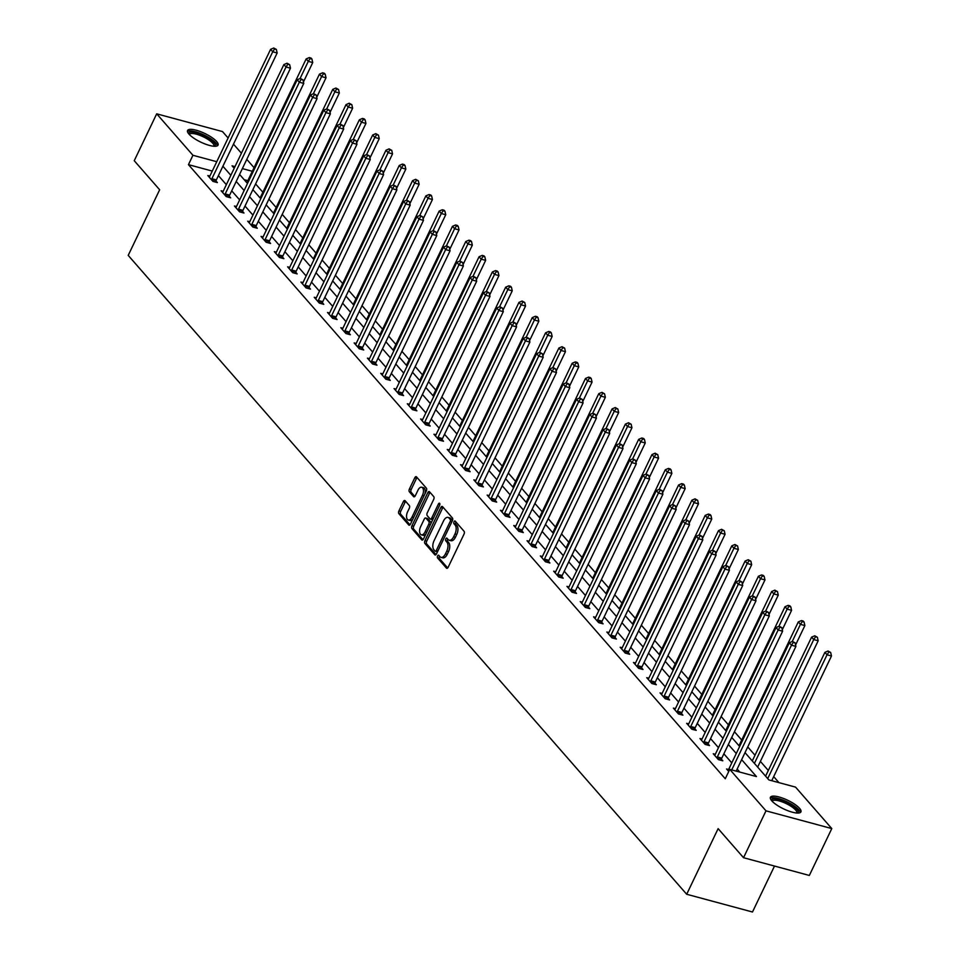 <?xml version="1.0" encoding="UTF-8"?>
<svg xmlns="http://www.w3.org/2000/svg" width="960" height="960" viewBox="0 0 960 960"><rect width="100%" height="100%" fill="white"/><g stroke="black" fill="none" stroke-linecap="round" stroke-linejoin="round"><path stroke-width="1.44" d="M437.592 555.984A1.488 0.78 -74.9 0 0 437.556 557.94L446.448 568.116A2.124 1.116 -74.9 0 0 446.784 568.332A2.124 1.116 -74.9 0 0 448.176 567.228L464.04 534.108A2.124 1.116 -74.9 0 0 464.088 531.312L455.196 521.136A1.488 0.78 -74.9 0 0 454.968 520.992A1.488 0.78 -74.9 0 0 453.996 521.76A1.488 0.78 -74.9 0 0 453.96 523.716L455.112 525.036A6.804 3.588 -74.9 0 1 454.968 533.988L453.648 536.748A6.804 3.588 -74.9 0 1 449.196 540.252A6.804 3.588 -74.9 0 1 448.152 539.568L447 538.248A1.488 0.78 -74.9 0 0 446.772 538.104A1.488 0.78 -74.9 0 0 445.788 538.872A1.488 0.78 -74.9 0 0 445.764 540.828L446.916 542.148A6.804 3.588 -74.9 0 1 446.772 551.1L445.452 553.86A6.804 3.588 -74.9 0 1 441 557.364A6.804 3.588 -74.9 0 1 439.944 556.68L438.792 555.372A1.488 0.78 -74.9 0 0 438.564 555.216A1.488 0.78 -74.9 0 0 437.592 555.984M439.524 556.2A1.488 0.78 -74.9 0 0 439.368 556.464A1.488 0.78 -74.9 0 0 439.344 558.42L447.684 567.96M455.916 521.964A1.488 0.78 -74.9 0 0 455.772 522.24A1.488 0.78 -74.9 0 0 455.736 524.196L456.888 525.504L455.112 525.036M447.72 539.088A1.488 0.78 -74.9 0 0 447.576 539.352A1.488 0.78 -74.9 0 0 447.54 541.308L448.692 542.628L446.916 542.148M216.684 141.552A16.908 4.776 -154.4 0 1 218.052 145.116A16.908 4.776 -154.4 0 1 205.212 144.036A16.908 4.776 -154.4 0 1 188.94 134.076A16.908 4.776 -154.4 0 1 187.572 130.512A16.908 4.776 -154.4 0 1 200.412 131.592A16.908 4.776 -154.4 0 1 216.684 141.552M799.548 808.32A16.908 4.776 -154.4 0 1 800.916 811.896A16.908 4.776 -154.4 0 1 788.076 810.804A16.908 4.776 -154.4 0 1 771.804 800.844A16.908 4.776 -154.4 0 1 770.436 797.28A16.908 4.776 -154.4 0 1 783.288 798.372A16.908 4.776 -154.4 0 1 799.548 808.32M405.096 500.712A2.124 1.116 -74.9 0 0 404.76 500.496A2.124 1.116 -74.9 0 0 403.368 501.6L398.916 510.888A2.124 1.116 -74.9 0 0 398.88 513.684L408.756 524.988A2.124 1.116 -74.9 0 0 409.08 525.204A2.124 1.116 -74.9 0 0 410.472 524.1L426.336 490.98A2.124 1.116 -74.9 0 0 426.384 488.184L416.508 476.88A2.124 1.116 -74.9 0 0 416.184 476.664A2.124 1.116 -74.9 0 0 414.792 477.768L409.416 488.988A2.124 1.116 -74.9 0 0 409.368 491.784L413.592 496.62A2.124 1.116 -74.9 0 0 413.916 496.836A2.124 1.116 -74.9 0 0 415.308 495.744L417.984 490.176A5.688 3 -74.9 0 1 421.704 487.236A5.688 3 -74.9 0 1 422.46 495.3L412.008 517.104A5.688 3 -74.9 0 1 408.288 520.032A5.688 3 -74.9 0 1 407.532 511.98L409.272 508.344A2.124 1.116 -74.9 0 0 409.32 505.548L405.096 500.712M745.02 752.628L768.876 779.928L795.552 787.116L831.792 828.576L809.34 875.448L743.532 857.712L718.128 828.636L686.688 894.264L128.208 255.384L159.648 189.768L134.244 160.704L156.696 113.832L222.492 131.568L228.12 138M743.532 857.712L765.996 810.84L729.756 769.38L756.432 776.568L741.648 759.66M212.268 171.072L188.448 164.652L725.268 778.752L729.756 769.38M188.448 164.652L192.936 155.28L156.696 113.832M424.944 540.66A2.124 1.116 -74.9 0 0 424.908 543.468L434.784 554.76A2.124 1.116 -74.9 0 0 435.108 554.976A2.124 1.116 -74.9 0 0 436.5 553.872L452.364 520.752A2.124 1.116 -74.9 0 0 452.412 517.956L442.536 506.652A2.124 1.116 -74.9 0 0 442.212 506.448A2.124 1.116 -74.9 0 0 440.82 507.54L424.944 540.66L426.72 541.14A2.124 1.116 -74.9 0 0 426.684 543.948L436.008 554.604M421.764 539.868L411.888 528.576A2.124 1.116 -74.9 0 1 411.936 525.78L427.8 492.648A2.124 1.116 -74.9 0 1 429.192 491.556A2.124 1.116 -74.9 0 1 429.528 491.772L433.752 496.608A2.124 1.116 -74.9 0 1 433.704 499.404L427.272 512.832A2.124 1.116 -74.9 0 0 427.224 515.628L430.032 518.844A2.124 1.116 -74.9 0 0 430.356 519.06A2.124 1.116 -74.9 0 0 431.748 517.956L438.444 503.976A1.488 0.78 -74.9 0 1 439.416 503.208A1.488 0.78 -74.9 0 1 439.62 505.308L423.48 538.992A2.124 1.116 -74.9 0 1 422.088 540.084A2.124 1.116 -74.9 0 1 421.764 539.868L422.484 540.072M686.688 894.264L752.484 912L774.504 866.052M739.836 772.104L737.16 769.032M731.784 762.888L723.852 753.816M718.488 747.672L710.556 738.6M705.18 732.456L697.26 723.384M691.884 717.24L683.952 708.168M678.576 702.024L670.656 692.952M665.28 686.808L657.348 677.736M651.972 671.592L644.052 662.52M638.676 656.376L630.744 647.304M625.38 641.16L617.448 632.088M612.072 625.944L604.152 616.872M598.776 610.728L590.844 601.656M585.468 595.512L577.548 586.44M572.172 580.296L564.24 571.224M558.864 565.08L550.944 556.008M545.568 549.864L537.636 540.792M532.26 534.648L524.34 525.576M518.964 519.432L511.032 510.36M505.668 504.216L497.736 495.144M492.36 489L484.44 479.928M479.064 473.784L471.132 464.712M465.756 458.568L457.836 449.496M452.46 443.352L444.528 434.28M439.152 428.136L431.232 419.064M425.856 412.92L417.924 403.86M412.56 397.704L404.628 388.644M399.252 382.488L391.332 373.428M385.956 367.272L378.024 358.212M372.648 352.056L364.728 342.996M359.352 336.84L351.42 327.78M346.044 321.624L338.124 312.564M332.748 306.408L324.816 297.348M319.452 291.192L311.52 282.132M306.144 275.976L298.224 266.916M292.848 260.76L284.916 251.7M279.54 245.544L271.62 236.484M266.244 230.328L258.312 221.268M252.936 215.112L245.016 206.052M239.64 199.896L231.708 190.836M226.332 184.68L218.412 175.62M728.604 769.524L726.564 768.972L728.76 771.48M715.308 754.308L713.256 753.756L718.38 759.6L722.82 760.8L721.44 759.228M702 739.092L699.96 738.54L705.072 744.384L709.524 745.584L708.144 744.012M688.704 723.876L686.664 723.324L691.776 729.168L696.216 730.368L694.836 728.796M675.408 708.66L673.356 708.108L678.468 713.952L682.92 715.152L681.54 713.58M662.1 693.444L660.06 692.892L665.172 698.736L669.624 699.936L668.232 698.364M648.804 678.228L646.752 677.676L651.876 683.52L656.316 684.72L654.936 683.148M635.496 663.012L633.456 662.46L638.568 668.304L643.02 669.504L641.64 667.932M622.2 647.796L620.148 647.244L625.272 653.088L629.712 654.288L628.332 652.716M608.892 632.58L606.852 632.028L611.964 637.872L616.416 639.072L615.036 637.5M595.596 617.364L593.556 616.812L598.668 622.656L603.108 623.856L601.728 622.284M582.3 602.148L580.248 601.596L585.36 607.44L589.812 608.64L588.432 607.068M568.992 586.932L566.952 586.38L572.064 592.224L576.504 593.424L575.124 591.852M555.696 571.716L553.644 571.164L558.768 577.008L563.208 578.208L561.828 576.636M542.388 556.5L540.348 555.948L545.46 561.792L549.912 562.992L548.532 561.42M529.092 541.284L527.04 540.732L532.164 546.576L536.604 547.776L535.224 546.204M515.784 526.068L513.744 525.516L518.856 531.36L523.308 532.56L521.928 530.988M502.488 510.852L500.436 510.3L505.56 516.144L510 517.344L508.62 515.772M489.192 495.636L487.14 495.084L492.252 500.928L496.704 502.128L495.324 500.556M475.884 480.42L473.844 479.868L478.956 485.712L483.396 486.912L482.016 485.34M462.588 465.204L460.536 464.652L465.66 470.496L470.1 471.696L468.72 470.124M449.28 449.988L447.24 449.436L452.352 455.28L456.804 456.48L455.424 454.908M435.984 434.772L433.932 434.22L439.056 440.064L443.496 441.264L442.116 439.692M422.676 419.556L420.636 419.004L425.748 424.848L430.2 426.048L428.82 424.476M409.38 404.34L407.328 403.788L412.452 409.632L416.892 410.832L415.512 409.26M396.072 389.124L394.032 388.572L399.144 394.416L403.596 395.616L402.216 394.044M382.776 373.908L380.736 373.356L385.848 379.2L390.288 380.4L388.908 378.828M369.48 358.692L367.428 358.14L372.54 363.984L376.992 365.184L375.612 363.612M356.172 343.476L354.132 342.924L359.244 348.768L363.696 349.968L362.304 348.396M342.876 328.26L340.824 327.708L345.948 333.552L350.388 334.752L349.008 333.18M329.568 313.044L327.528 312.492L332.64 318.336L337.092 319.536L335.712 317.964M316.272 297.828L314.22 297.276L319.344 303.12L323.784 304.32L322.404 302.748M302.964 282.612L300.924 282.06L306.036 287.904L310.488 289.104L309.108 287.532M289.668 267.396L287.628 266.844L292.74 272.688L297.18 273.888L295.8 272.316M276.372 252.18L274.32 251.628L279.432 257.472L283.884 258.672L282.504 257.1M263.064 236.964L261.024 236.412L266.136 242.256L270.576 243.456L269.196 241.884M249.768 221.748L247.716 221.196L252.84 227.04L257.28 228.24L255.9 226.668M236.46 206.532L234.42 205.98L239.532 211.824L243.984 213.024L242.604 211.452M223.164 191.316L221.112 190.764L226.236 196.608L230.676 197.808L229.296 196.236M209.856 176.1L207.816 175.548L212.928 181.392L217.38 182.592L216 181.02M778.956 782.64L773.688 776.616M768.312 770.472L760.392 761.4M755.016 755.256L747.744 746.94M741.708 740.04L734.448 731.724M728.412 724.824L721.14 716.508M715.104 709.608L707.844 701.292M701.808 694.392L694.536 686.076M688.5 679.176L681.24 670.86M675.204 663.96L667.944 655.644M661.908 648.744L654.636 640.428M648.6 633.528L641.34 625.212M635.304 618.312L628.032 609.996M621.996 603.096L614.736 594.78M608.7 587.88L601.428 579.564M595.392 572.664L588.132 564.348M582.096 557.448L574.824 549.132M568.8 542.232L561.528 533.916M555.492 527.016L548.232 518.7M542.196 511.8L534.924 503.484M528.888 496.584L521.628 488.268M515.592 481.368L508.32 473.052M502.284 466.152L495.024 457.836M488.988 450.936L481.716 442.62M475.692 435.72L468.42 427.404M462.384 420.504L455.124 412.188M449.088 405.288L441.816 396.972M435.78 390.072L428.52 381.756M422.484 374.856L415.212 366.54M409.176 359.64L401.916 351.324M395.88 344.424L388.608 336.108M382.572 329.208L375.312 320.892M369.276 313.992L362.016 305.676M355.98 298.776L348.708 290.46M342.672 283.56L335.412 275.244M329.376 268.344L322.104 260.028M316.068 253.128L308.808 244.812M302.772 237.912L295.5 229.596M289.464 222.696L282.204 214.38M276.168 207.48L268.896 199.164M262.872 192.264L255.6 183.948M247.836 180.66L244.164 179.676M831.792 828.576L765.996 810.84M233.484 144.144L241.416 153.216M246.792 159.36L254.052 167.676M234.996 166.62L232.056 165.828L234.204 168.276M239.568 174.42L247.5 183.492M252.876 189.636L260.796 198.708M266.172 204.852L274.104 213.924M279.48 220.068L287.4 229.14M292.776 235.284L300.708 244.356M306.084 250.5L314.004 259.572M319.38 265.716L327.312 274.788M332.676 280.932L340.608 290.004M345.984 296.148L353.904 305.22M359.28 311.364L367.212 320.436M372.588 326.58L380.508 335.652M385.884 341.796L393.816 350.868M399.192 357.012L407.112 366.084M412.488 372.228L420.42 381.3M425.784 387.444L433.716 396.516M439.092 402.66L447.012 411.732M452.388 417.876L460.32 426.948M465.696 433.092L473.616 442.164M478.992 448.308L486.924 457.38M492.3 463.524L500.22 472.596M505.596 478.74L513.528 487.812M518.892 493.956L526.824 503.028M532.2 509.172L540.132 518.244M545.496 524.388L553.428 533.46M558.804 539.604L566.724 548.676M572.1 554.82L580.032 563.892M585.408 570.036L593.328 579.108M598.704 585.252L606.636 594.324M612.012 600.468L619.932 609.54M625.308 615.684L633.24 624.756M638.604 630.9L646.536 639.972M651.912 646.116L659.832 655.188M665.208 661.332L673.14 670.404M678.516 676.548L686.436 685.62M691.812 691.764L699.744 700.836M705.12 706.98L713.04 716.052M718.416 722.196L726.348 731.268M731.712 737.412L739.644 746.484M252.324 171.288L242.364 168.6M216.756 161.7L192.936 155.28M736.272 753.516L728.352 744.444M722.976 738.3L715.044 729.228M709.668 723.084L701.748 714.012M696.372 707.868L688.44 698.796M683.076 692.652L675.144 683.58M669.768 677.436L661.848 668.364M656.472 662.22L648.54 653.148M643.164 647.004L635.244 637.932M629.868 631.788L621.936 622.716M616.56 616.572L608.64 607.5M603.264 601.356L595.332 592.284M589.968 586.14L582.036 577.068M576.66 570.924L568.74 561.852M563.364 555.708L555.432 546.636M550.056 540.492L542.136 531.42M536.76 525.276L528.828 516.204M523.452 510.06L515.532 500.988M510.156 494.844L502.224 485.772M496.848 479.628L488.928 470.556M483.552 464.412L475.62 455.34M470.256 449.196L462.324 440.124M456.948 433.98L449.028 424.908M443.652 418.764L435.72 409.692M430.344 403.548L422.424 394.476M417.048 388.332L409.116 379.26M403.74 373.116L395.82 364.044M390.444 357.9L382.512 348.828M377.148 342.684L369.216 333.612M363.84 327.468L355.92 318.396M350.544 312.252L342.612 303.18M337.236 297.036L329.316 287.964M323.94 281.82L316.008 272.748M310.632 266.604L302.712 257.532M297.336 251.388L289.404 242.316M284.04 236.172L276.108 227.1M270.732 220.956L262.812 211.884M257.436 205.74L249.504 196.668M244.128 190.524L236.208 181.452M230.832 175.308L222.9 166.236M441 557.364L442.776 557.844A6.804 3.588 -74.9 0 0 447.228 554.34L445.452 553.86M448.692 542.628A6.804 3.588 -74.9 0 1 448.548 551.58L447.228 554.34M449.196 540.252L450.972 540.732A6.804 3.588 -74.9 0 0 455.424 537.228L453.648 536.748M456.888 525.504A6.804 3.588 -74.9 0 1 456.744 534.468L455.424 537.228M443.088 507.288A2.124 1.116 -74.9 0 0 442.596 508.02L426.72 541.14M435.096 551.136A1.488 0.78 -74.9 0 0 435.324 551.28A1.488 0.78 -74.9 0 0 436.296 550.512L450.228 521.436A1.488 0.78 -74.9 0 0 450.264 519.48L449.04 518.088A6.804 3.588 -74.9 0 0 447.996 517.404A6.804 3.588 -74.9 0 0 443.544 520.92L434.028 540.792A6.804 3.588 -74.9 0 0 433.884 549.744L435.096 551.136M435.6 551.268L436.872 551.616A1.488 0.78 -74.9 0 0 437.1 551.76A1.488 0.78 -74.9 0 0 437.568 551.64M452.256 520.98A1.488 0.78 -74.9 0 0 452.04 519.96L450.264 519.48M447.996 517.404L449.772 517.884A6.804 3.588 -74.9 0 1 450.828 518.568L452.04 519.96M422.988 539.724L413.664 529.056L411.888 528.576M430.08 492.396A2.124 1.116 -74.9 0 0 429.588 493.128L413.712 526.26A2.124 1.116 -74.9 0 0 413.664 529.056M431.808 519.324A2.124 1.116 -74.9 0 0 432.132 519.54A2.124 1.116 -74.9 0 0 432.936 519.264M420.588 526.776A5.688 3 -74.9 0 0 421.344 534.828A5.688 3 -74.9 0 0 425.064 531.9L428.748 524.22A2.124 1.116 -74.9 0 0 428.796 521.412L425.988 518.208A2.124 1.116 -74.9 0 0 425.664 517.992A2.124 1.116 -74.9 0 0 424.272 519.096L420.588 526.776M421.344 534.828L423.12 535.308A5.688 3 -74.9 0 0 425.94 533.856M430.86 523.584A2.124 1.116 -74.9 0 0 430.572 521.892L428.796 521.412M427.044 518.496A2.124 1.116 -74.9 0 1 427.44 518.472A2.124 1.116 -74.9 0 1 427.764 518.688L430.572 521.892M408.288 520.032L410.064 520.512A5.688 3 -74.9 0 0 412.884 519.06M424.884 494.004A5.688 3 -74.9 0 0 423.48 487.716L421.704 487.236M417.06 477.516A2.124 1.116 -74.9 0 0 416.568 478.248L411.192 489.468A2.124 1.116 -74.9 0 0 411.144 492.264L414.816 496.476M405.648 501.348A2.124 1.116 -74.9 0 0 405.156 502.08L400.692 511.368A2.124 1.116 -74.9 0 0 400.656 514.164L409.98 524.832M771.732 780.696L831.48 655.992L827.04 654.792L824.904 652.356L765.588 776.16M767.712 778.596L827.04 654.792L828.9 651.984L830.676 652.464L828.048 651.012L828.9 651.984M824.904 652.356L828.048 651.012M830.676 652.464L831.48 655.992M736.164 771.108L795.912 646.404L791.472 645.204L731.724 769.908M793.332 642.396L795.108 642.876L792.48 641.424L793.332 642.396L791.472 645.204L789.336 642.768L728.52 769.704A2.172 1.14 -74.9 0 1 728.124 770.328L727.944 770.544M795.912 646.404L795.108 642.876M792.48 641.424L789.336 642.768M771.696 800.712A14.628 4.128 -154.4 0 1 773.976 798.768A14.628 4.128 -154.4 0 1 791.052 804.696A14.628 4.128 -154.4 0 1 797.46 813.06M796.644 813.012A13.548 3.828 25.6 0 0 796.728 812.88A13.548 3.828 25.6 0 0 788.94 805.02A13.548 3.828 25.6 0 0 774.336 800.244A13.548 3.828 25.6 0 0 772.296 801.168A13.548 3.828 25.6 0 0 772.236 801.312M800.244 812.58A16.8 4.74 25.6 0 0 789.312 802.98A16.8 4.74 25.6 0 0 772.344 797.688A16.8 4.74 25.6 0 0 770.316 798.252M188.82 133.944A14.628 4.128 -154.4 0 1 198.612 133.428A14.628 4.128 -154.4 0 1 214.092 142.548A14.628 4.128 -154.4 0 1 214.596 146.292M213.78 146.244A13.548 3.828 25.6 0 0 213.864 146.1A13.548 3.828 25.6 0 0 212.76 143.244A13.548 3.828 25.6 0 0 199.728 135.276A13.548 3.828 25.6 0 0 189.432 134.4A13.548 3.828 25.6 0 0 189.372 134.544M217.368 145.812A16.8 4.74 25.6 0 0 215.88 143.028A16.8 4.74 25.6 0 0 200.904 133.608A16.8 4.74 25.6 0 0 187.452 131.472M757.656 767.088L818.184 640.776L813.732 639.576L811.596 637.14L752.28 760.944M754.416 763.38L813.732 639.576L815.592 636.768L817.368 637.248L814.74 635.796L815.592 636.768M811.596 637.14L814.74 635.796M817.368 637.248L818.184 640.776M795.588 644.964L804.876 625.56L800.436 624.36L798.3 621.924L738.984 745.728M792.204 641.544L800.436 624.36L802.296 621.552L804.072 622.032L803.22 621.06L801.444 620.58L802.296 621.552M798.3 621.924L801.444 620.58M804.072 622.032L804.876 625.56M717.348 756.924L721.8 758.124L782.616 631.188L778.164 629.988L717.348 756.924A2.172 1.14 -74.9 0 0 717.084 757.692L717 758.028M780.024 627.18L781.812 627.66L779.172 626.208L780.024 627.18L778.164 629.988L776.04 627.552L715.224 754.488A2.172 1.14 -74.9 0 1 714.828 755.112L714.636 755.328M721.8 758.124A2.172 1.14 -74.9 0 0 721.524 758.892L721.164 760.356M782.616 631.188L781.812 627.66M779.172 626.208L776.04 627.552M704.052 741.708L708.492 742.908L769.308 615.972L764.868 614.772L704.052 741.708A2.172 1.14 -74.9 0 0 703.776 742.476L703.692 742.812M766.728 611.964L768.504 612.444L765.876 610.992L766.728 611.964L764.868 614.772L762.732 612.336L701.916 739.272A2.172 1.14 -74.9 0 1 701.52 739.896L701.34 740.112M708.492 742.908A2.172 1.14 -74.9 0 0 708.228 743.676L707.868 745.14M769.308 615.972L768.504 612.444M765.876 610.992L762.732 612.336M782.28 629.748L791.58 610.344L787.128 609.144L785.004 606.708L725.688 730.512M778.896 626.328L787.128 609.144L788.988 606.336L790.776 606.816L789.924 605.844L788.136 605.364L788.988 606.336M785.004 606.708L788.136 605.364M790.776 606.816L791.58 610.344M768.984 614.532L778.272 595.128L773.832 593.928L771.696 591.492L712.38 715.296M765.6 611.112L773.832 593.928L775.692 591.12L777.468 591.6L774.84 590.148L775.692 591.12M771.696 591.492L774.84 590.148M777.468 591.6L778.272 595.128M755.676 599.316L764.976 579.912L760.524 578.712L758.4 576.276L699.084 700.08M752.304 595.896L760.524 578.712L762.396 575.904L764.172 576.384L763.32 575.412L761.532 574.932L762.396 575.904M758.4 576.276L761.532 574.932M764.172 576.384L764.976 579.912M690.744 726.492L695.196 727.692L756.012 600.756L751.56 599.556L690.744 726.492A2.172 1.14 -74.9 0 0 690.48 727.26L690.396 727.596M753.432 596.748L755.208 597.228L752.568 595.776L753.432 596.748L751.56 599.556L749.436 597.12L688.62 724.056A2.172 1.14 -74.9 0 1 688.224 724.68L688.044 724.896M695.196 727.692A2.172 1.14 -74.9 0 0 694.92 728.46L694.56 729.924M756.012 600.756L755.208 597.228M752.568 595.776L749.436 597.12M677.448 711.276L681.9 712.476L742.704 585.54L738.264 584.34L677.448 711.276A2.172 1.14 -74.9 0 0 677.172 712.044L677.088 712.38M740.124 581.532L741.9 582.012L739.272 580.56L740.124 581.532L738.264 584.34L736.128 581.904L675.312 708.84A2.172 1.14 -74.9 0 1 674.916 709.464L674.736 709.68M681.9 712.476A2.172 1.14 -74.9 0 0 681.624 713.244L681.264 714.708M742.704 585.54L741.9 582.012M739.272 580.56L736.128 581.904M664.152 696.06L668.592 697.26L729.408 570.324L724.956 569.124L664.152 696.06A2.172 1.14 -74.9 0 0 663.876 696.828L663.792 697.164M726.828 566.316L728.604 566.796L725.976 565.344L726.828 566.316L724.956 569.124L722.832 566.688L662.016 693.624A2.172 1.14 -74.9 0 1 661.62 694.248L661.44 694.464M668.592 697.26A2.172 1.14 -74.9 0 0 668.316 698.028L667.956 699.492M729.408 570.324L728.604 566.796M725.976 565.344L722.832 566.688M650.844 680.844L655.296 682.044L716.112 555.108L711.66 553.908L650.844 680.844A2.172 1.14 -74.9 0 0 650.568 681.612L650.496 681.948M713.52 551.1L715.296 551.58L712.668 550.128L713.52 551.1L711.66 553.908L709.524 551.472L648.72 678.408A2.172 1.14 -74.9 0 1 648.312 679.032L648.132 679.248M655.296 682.044A2.172 1.14 -74.9 0 0 655.02 682.812L654.66 684.276M716.112 555.108L715.296 551.58M712.668 550.128L709.524 551.472M637.548 665.628L641.988 666.828L702.804 539.892L698.364 538.692L637.548 665.628A2.172 1.14 -74.9 0 0 637.272 666.396L637.188 666.732M700.224 535.884L702 536.364L699.372 534.912L700.224 535.884L698.364 538.692L696.228 536.256L635.412 663.192A2.172 1.14 -74.9 0 1 635.016 663.816L634.836 664.032M641.988 666.828A2.172 1.14 -74.9 0 0 641.712 667.596L641.364 669.06M702.804 539.892L702 536.364M699.372 534.912L696.228 536.256M624.24 650.412L628.692 651.612L689.508 524.676L685.056 523.476L624.24 650.412A2.172 1.14 -74.9 0 0 623.964 651.18L623.892 651.516M686.916 520.668L688.704 521.148L686.064 519.696L686.916 520.668L685.056 523.476L682.932 521.04L622.116 647.976A2.172 1.14 -74.9 0 1 621.72 648.6L621.528 648.816M628.692 651.612A2.172 1.14 -74.9 0 0 628.416 652.38L628.056 653.844M689.508 524.676L688.704 521.148M686.064 519.696L682.932 521.04M610.944 635.196L615.384 636.396L676.2 509.46L671.76 508.26L610.944 635.196A2.172 1.14 -74.9 0 0 610.668 635.964L610.584 636.3M673.62 505.452L675.396 505.932L672.768 504.48L673.62 505.452L671.76 508.26L669.624 505.824L608.808 632.76A2.172 1.14 -74.9 0 1 608.412 633.384L608.232 633.6M615.384 636.396A2.172 1.14 -74.9 0 0 615.12 637.164L614.76 638.628M676.2 509.46L675.396 505.932M672.768 504.48L669.624 505.824M597.636 619.98L602.088 621.18L662.904 494.244L658.452 493.044L597.636 619.98A2.172 1.14 -74.9 0 0 597.372 620.748L597.288 621.084M660.312 490.236L662.1 490.716L659.46 489.264L660.312 490.236L658.452 493.044L656.328 490.608L595.512 617.544A2.172 1.14 -74.9 0 1 595.116 618.168L594.936 618.384M602.088 621.18A2.172 1.14 -74.9 0 0 601.812 621.948L601.452 623.412M662.904 494.244L662.1 490.716M659.46 489.264L656.328 490.608M584.34 604.764L588.78 605.964L649.596 479.028L645.156 477.828L584.34 604.764A2.172 1.14 -74.9 0 0 584.064 605.532L583.98 605.868M647.016 475.02L648.792 475.5L646.164 474.048L647.016 475.02L645.156 477.828L643.02 475.392L582.204 602.328A2.172 1.14 -74.9 0 1 581.808 602.952L581.628 603.168M588.78 605.964A2.172 1.14 -74.9 0 0 588.516 606.732L588.156 608.196M649.596 479.028L648.792 475.5M646.164 474.048L643.02 475.392M571.044 589.548L575.484 590.748L636.3 463.812L631.848 462.612L571.044 589.548A2.172 1.14 -74.9 0 0 570.768 590.316L570.684 590.652M633.72 459.804L635.496 460.284L632.868 458.832L633.72 459.804L631.848 462.612L629.724 460.176L568.908 587.112A2.172 1.14 -74.9 0 1 568.512 587.736L568.332 587.952M575.484 590.748A2.172 1.14 -74.9 0 0 575.208 591.516L574.848 592.98M636.3 463.812L635.496 460.284M632.868 458.832L629.724 460.176M557.736 574.332L562.188 575.532L622.992 448.596L618.552 447.396L557.736 574.332A2.172 1.14 -74.9 0 0 557.46 575.1L557.388 575.436M620.412 444.588L622.188 445.068L619.56 443.616L620.412 444.588L618.552 447.396L616.416 444.96L555.6 571.896A2.172 1.14 -74.9 0 1 555.204 572.52L555.024 572.736M562.188 575.532A2.172 1.14 -74.9 0 0 561.912 576.3L561.552 577.764M622.992 448.596L622.188 445.068M619.56 443.616L616.416 444.96M544.44 559.116L548.88 560.316L609.696 433.38L605.256 432.18L544.44 559.116A2.172 1.14 -74.9 0 0 544.164 559.884L544.08 560.22M607.116 429.372L608.892 429.852L606.264 428.4L607.116 429.372L605.256 432.18L603.12 429.744L542.304 556.68A2.172 1.14 -74.9 0 1 541.908 557.304L541.728 557.52M548.88 560.316A2.172 1.14 -74.9 0 0 548.604 561.084L548.244 562.548M609.696 433.38L608.892 429.852M606.264 428.4L603.12 429.744M531.132 543.9L535.584 545.1L596.4 418.164L591.948 416.964L531.132 543.9A2.172 1.14 -74.9 0 0 530.856 544.668L530.784 545.004M593.808 414.156L595.584 414.636L592.956 413.184L593.808 414.156L591.948 416.964L589.812 414.528L529.008 541.464A2.172 1.14 -74.9 0 1 528.612 542.088L528.42 542.304M535.584 545.1A2.172 1.14 -74.9 0 0 535.308 545.868L534.948 547.332M596.4 418.164L595.584 414.636M592.956 413.184L589.812 414.528M517.836 528.684L522.276 529.884L583.092 402.948L578.652 401.748L517.836 528.684A2.172 1.14 -74.9 0 0 517.56 529.452L517.476 529.788M580.512 398.94L582.288 399.42L579.66 397.968L580.512 398.94L578.652 401.748L576.516 399.312L515.7 526.248A2.172 1.14 -74.9 0 1 515.304 526.872L515.124 527.088M522.276 529.884A2.172 1.14 -74.9 0 0 522.012 530.652L521.652 532.116M583.092 402.948L582.288 399.42M579.66 397.968L576.516 399.312M504.528 513.468L508.98 514.668L569.796 387.732L565.344 386.532L504.528 513.468A2.172 1.14 -74.9 0 0 504.264 514.236L504.18 514.572M567.204 383.724L568.992 384.204L566.352 382.752L567.204 383.724L565.344 386.532L563.22 384.096L502.404 511.032A2.172 1.14 -74.9 0 1 502.008 511.656L501.828 511.872M508.98 514.668A2.172 1.14 -74.9 0 0 508.704 515.436L508.344 516.9M569.796 387.732L568.992 384.204M566.352 382.752L563.22 384.096M491.232 498.252L495.672 499.452L556.488 372.516L552.048 371.316L491.232 498.252A2.172 1.14 -74.9 0 0 490.956 499.02L490.872 499.356M553.908 368.508L555.684 368.988L553.056 367.536L553.908 368.508L552.048 371.316L549.912 368.88L489.096 495.816A2.172 1.14 -74.9 0 1 488.7 496.44L488.52 496.656M495.672 499.452A2.172 1.14 -74.9 0 0 495.408 500.22L495.048 501.684M556.488 372.516L555.684 368.988M553.056 367.536L549.912 368.88M477.936 483.036L482.376 484.236L543.192 357.3L538.74 356.1L477.936 483.036A2.172 1.14 -74.9 0 0 477.66 483.804L477.576 484.14M540.612 353.292L542.388 353.772L539.748 352.32L540.612 353.292L538.74 356.1L536.616 353.664L475.8 480.6A2.172 1.14 -74.9 0 1 475.404 481.224L475.224 481.44M482.376 484.236A2.172 1.14 -74.9 0 0 482.1 485.004L481.74 486.468M543.192 357.3L542.388 353.772M539.748 352.32L536.616 353.664M464.628 467.82L469.08 469.02L529.884 342.084L525.444 340.884L464.628 467.82A2.172 1.14 -74.9 0 0 464.352 468.588L464.268 468.924M527.304 338.076L529.08 338.556L526.452 337.104L527.304 338.076L525.444 340.884L523.308 338.448L462.492 465.384A2.172 1.14 -74.9 0 1 462.096 466.008L461.916 466.224M469.08 469.02A2.172 1.14 -74.9 0 0 468.804 469.788L468.444 471.252M529.884 342.084L529.08 338.556M526.452 337.104L523.308 338.448M451.332 452.604L455.772 453.804L516.588 326.868L512.148 325.668L451.332 452.604A2.172 1.14 -74.9 0 0 451.056 453.372L450.972 453.708M514.008 322.86L515.784 323.34L513.156 321.888L514.008 322.86L512.148 325.668L510.012 323.232L449.196 450.168A2.172 1.14 -74.9 0 1 448.8 450.792L448.62 451.008M455.772 453.804A2.172 1.14 -74.9 0 0 455.496 454.572L455.136 456.036M516.588 326.868L515.784 323.34M513.156 321.888L510.012 323.232M742.38 584.1L751.668 564.696L747.228 563.496L745.092 561.06L685.776 684.864M738.996 580.68L747.228 563.496L749.088 560.688L750.864 561.168L748.236 559.716L749.088 560.688M745.092 561.06L748.236 559.716M750.864 561.168L751.668 564.696M729.072 568.884L738.372 549.48L733.92 548.28L731.796 545.844L672.48 669.648M725.7 565.464L733.92 548.28L735.792 545.472L737.568 545.952L734.94 544.5L735.792 545.472M731.796 545.844L734.94 544.5M737.568 545.952L738.372 549.48M715.776 553.668L725.076 534.264L720.624 533.064L718.488 530.628L659.172 654.432M712.392 550.248L720.624 533.064L722.484 530.256L724.26 530.736L721.632 529.284L722.484 530.256M718.488 530.628L721.632 529.284M724.26 530.736L725.076 534.264M702.48 538.452L711.768 519.048L707.328 517.848L705.192 515.412L645.876 639.216M699.096 535.032L707.328 517.848L709.188 515.04L710.964 515.52L710.112 514.548L708.336 514.068L709.188 515.04M705.192 515.412L708.336 514.068M710.964 515.52L711.768 519.048M689.172 523.236L698.472 503.832L694.02 502.632L691.896 500.196L632.58 624M685.788 519.816L694.02 502.632L695.88 499.824L697.668 500.304L695.028 498.852L695.88 499.824M691.896 500.196L695.028 498.852M697.668 500.304L698.472 503.832M675.876 508.02L685.164 488.616L680.724 487.416L678.588 484.98L619.272 608.784M672.492 504.6L680.724 487.416L682.584 484.608L684.36 485.088L683.508 484.116L681.732 483.636L682.584 484.608M678.588 484.98L681.732 483.636M684.36 485.088L685.164 488.616M662.568 492.804L671.868 473.4L667.416 472.2L665.292 469.764L605.976 593.568M659.184 489.384L667.416 472.2L669.276 469.392L671.064 469.872L670.212 468.9L668.424 468.42L669.276 469.392M665.292 469.764L668.424 468.42M671.064 469.872L671.868 473.4M649.272 477.588L658.56 458.184L654.12 456.984L651.984 454.548L592.668 578.352M645.888 474.168L654.12 456.984L655.98 454.176L657.756 454.656L655.128 453.204L655.98 454.176M651.984 454.548L655.128 453.204M657.756 454.656L658.56 458.184M635.964 462.372L645.264 442.968L640.812 441.768L638.688 439.332L579.372 563.136M632.592 458.952L640.812 441.768L642.684 438.96L644.46 439.44L643.608 438.468L641.832 437.988L642.684 438.96M638.688 439.332L641.832 437.988M644.46 439.44L645.264 442.968M622.668 447.156L631.956 427.752L627.516 426.552L625.38 424.116L566.064 547.92M619.284 443.736L627.516 426.552L629.376 423.744L631.152 424.224L628.524 422.772L629.376 423.744M625.38 424.116L628.524 422.772M631.152 424.224L631.956 427.752M609.372 431.94L618.66 412.536L614.22 411.336L612.084 408.9L552.768 532.704M605.988 428.52L614.22 411.336L616.08 408.528L617.856 409.008L615.228 407.556L616.08 408.528M612.084 408.9L615.228 407.556M617.856 409.008L618.66 412.536M596.064 416.724L605.364 397.32L600.912 396.12L598.776 393.684L539.46 517.488M592.68 413.304L600.912 396.12L602.772 393.312L604.548 393.792L601.92 392.34L602.772 393.312M598.776 393.684L601.92 392.34M604.548 393.792L605.364 397.32M582.768 401.508L592.056 382.104L587.616 380.904L585.48 378.468L526.164 502.272M579.384 398.088L587.616 380.904L589.476 378.096L591.252 378.576L590.4 377.604L588.624 377.124L589.476 378.096M585.48 378.468L588.624 377.124M591.252 378.576L592.056 382.104M569.46 386.292L578.76 366.888L574.308 365.688L572.184 363.252L512.868 487.056M566.076 382.872L574.308 365.688L576.168 362.88L577.956 363.36L577.104 362.388L575.316 361.908L576.168 362.88M572.184 363.252L575.316 361.908M577.956 363.36L578.76 366.888M556.164 371.076L565.452 351.672L561.012 350.472L558.876 348.036L499.56 471.84M552.78 367.656L561.012 350.472L562.872 347.664L564.648 348.144L562.02 346.692L562.872 347.664M558.876 348.036L562.02 346.692M564.648 348.144L565.452 351.672M542.856 355.86L552.156 336.456L547.704 335.256L545.58 332.82L486.264 456.624M539.484 352.44L547.704 335.256L549.576 332.448L551.352 332.928L550.5 331.956L548.724 331.476L549.576 332.448M545.58 332.82L548.724 331.476M551.352 332.928L552.156 336.456M529.56 340.644L538.848 321.24L534.408 320.04L532.272 317.604L472.956 441.408M526.176 337.224L534.408 320.04L536.268 317.232L538.044 317.712L537.192 316.74L535.416 316.26L536.268 317.232M532.272 317.604L535.416 316.26M538.044 317.712L538.848 321.24M516.252 325.428L525.552 306.024L521.112 304.824L518.976 302.388L459.66 426.192M512.88 322.008L521.112 304.824L522.972 302.016L524.748 302.496L522.12 301.044L522.972 302.016M518.976 302.388L522.12 301.044M524.748 302.496L525.552 306.024M502.956 310.212L512.256 290.808L507.804 289.608L505.668 287.172L446.352 410.976M499.572 306.792L507.804 289.608L509.664 286.8L511.44 287.28L510.588 286.308L508.812 285.828L509.664 286.8M505.668 287.172L508.812 285.828M511.44 287.28L512.256 290.808M489.66 294.996L498.948 275.592L494.508 274.392L492.372 271.956L433.056 395.76M486.276 291.576L494.508 274.392L496.368 271.584L498.144 272.064L497.292 271.092L495.516 270.612L496.368 271.584M492.372 271.956L495.516 270.612M498.144 272.064L498.948 275.592M476.352 279.78L485.652 260.376L481.2 259.176L479.076 256.74L419.76 380.544M472.968 276.36L481.2 259.176L483.06 256.368L484.848 256.848L483.996 255.876L482.208 255.396L483.06 256.368M479.076 256.74L482.208 255.396M484.848 256.848L485.652 260.376M463.056 264.564L472.344 245.16L467.904 243.96L465.768 241.524L406.452 365.328M459.672 261.144L467.904 243.96L469.764 241.152L471.54 241.632L470.688 240.66L468.912 240.18L469.764 241.152M465.768 241.524L468.912 240.18M471.54 241.632L472.344 245.16M449.748 249.348L459.048 229.944L454.596 228.744L452.472 226.308L393.156 350.112M446.376 245.928L454.596 228.744L456.468 225.936L458.244 226.416L457.392 225.444L455.604 224.964L456.468 225.936M452.472 226.308L455.604 224.964M458.244 226.416L459.048 229.944M436.452 234.132L445.74 214.728L441.3 213.528L439.164 211.092L379.848 334.896M433.068 230.712L441.3 213.528L443.16 210.72L444.936 211.2L444.084 210.228L442.308 209.748L443.16 210.72M439.164 211.092L442.308 209.748M444.936 211.2L445.74 214.728M423.144 218.916L432.444 199.512L427.992 198.312L425.868 195.876L366.552 319.68M419.772 215.496L427.992 198.312L429.864 195.504L431.64 195.984L430.788 195.012L429.012 194.532L429.864 195.504M425.868 195.876L429.012 194.532M431.64 195.984L432.444 199.512M409.848 203.7L419.148 184.296L414.696 183.096L412.56 180.66L353.244 304.464M406.464 200.28L414.696 183.096L416.556 180.288L418.332 180.768L415.704 179.316L416.556 180.288M412.56 180.66L415.704 179.316M418.332 180.768L419.148 184.296M396.552 188.484L405.84 169.08L401.4 167.88L399.264 165.444L339.948 289.248M393.168 185.064L401.4 167.88L403.26 165.072L405.036 165.552L404.184 164.58L402.408 164.1L403.26 165.072M399.264 165.444L402.408 164.1M405.036 165.552L405.84 169.08M383.244 173.268L392.544 153.864L388.092 152.664L385.968 150.228L326.652 274.032M379.86 169.848L388.092 152.664L389.952 149.856L391.74 150.336L389.1 148.884L389.952 149.856M385.968 150.228L389.1 148.884M391.74 150.336L392.544 153.864M369.948 158.052L379.236 138.648L374.796 137.448L372.66 135.012L313.344 258.816M366.564 154.632L374.796 137.448L376.656 134.64L378.432 135.12L375.804 133.668L376.656 134.64M372.66 135.012L375.804 133.668M378.432 135.12L379.236 138.648M356.64 142.836L365.94 123.432L361.488 122.232L359.364 119.796L300.048 243.6M353.256 139.416L361.488 122.232L363.348 119.424L365.136 119.904L364.284 118.932L362.496 118.452L363.348 119.424M359.364 119.796L362.496 118.452M365.136 119.904L365.94 123.432M343.344 127.62L352.632 108.216L348.192 107.016L346.056 104.58L286.74 228.384M339.96 124.2L348.192 107.016L350.052 104.208L351.828 104.688L349.2 103.236L350.052 104.208M346.056 104.58L349.2 103.236M351.828 104.688L352.632 108.216M330.036 112.404L339.336 93L334.884 91.8L332.76 89.364L273.444 213.168M326.664 108.984L334.884 91.8L336.756 88.992L338.532 89.472L335.904 88.02L336.756 88.992M332.76 89.364L335.904 88.02M338.532 89.472L339.336 93M438.024 437.388L442.476 438.588L503.292 311.652L498.84 310.452L438.024 437.388A2.172 1.14 -74.9 0 0 437.748 438.156L437.676 438.492M500.7 307.644L502.476 308.124L499.848 306.672L500.7 307.644L498.84 310.452L496.704 308.016L435.9 434.952A2.172 1.14 -74.9 0 1 435.504 435.576L435.312 435.792M442.476 438.588A2.172 1.14 -74.9 0 0 442.2 439.356L441.84 440.82M503.292 311.652L502.476 308.124M499.848 306.672L496.704 308.016M424.728 422.172L429.168 423.372L489.984 296.436L485.544 295.236L424.728 422.172A2.172 1.14 -74.9 0 0 424.452 422.94L424.368 423.276M487.404 292.428L489.18 292.908L486.552 291.456L487.404 292.428L485.544 295.236L483.408 292.8L422.592 419.736A2.172 1.14 -74.9 0 1 422.196 420.36L422.016 420.576M429.168 423.372A2.172 1.14 -74.9 0 0 428.892 424.14L428.544 425.604M489.984 296.436L489.18 292.908M486.552 291.456L483.408 292.8M411.42 406.956L415.872 408.156L476.688 281.22L472.236 280.02L411.42 406.956A2.172 1.14 -74.9 0 0 411.156 407.724L411.072 408.06M474.096 277.212L475.884 277.692L473.244 276.24L474.096 277.212L472.236 280.02L470.112 277.584L409.296 404.52A2.172 1.14 -74.9 0 1 408.9 405.144L408.708 405.36M415.872 408.156A2.172 1.14 -74.9 0 0 415.596 408.924L415.236 410.388M476.688 281.22L475.884 277.692M473.244 276.24L470.112 277.584M398.124 391.74L402.564 392.94L463.38 266.004L458.94 264.804L398.124 391.74A2.172 1.14 -74.9 0 0 397.848 392.508L397.764 392.844M460.8 261.996L462.576 262.476L459.948 261.024L460.8 261.996L458.94 264.804L456.804 262.368L395.988 389.304A2.172 1.14 -74.9 0 1 395.592 389.928L395.412 390.144M402.564 392.94A2.172 1.14 -74.9 0 0 402.3 393.708L401.94 395.172M463.38 266.004L462.576 262.476M459.948 261.024L456.804 262.368M384.816 376.524L389.268 377.724L450.084 250.788L445.632 249.588L384.816 376.524A2.172 1.14 -74.9 0 0 384.552 377.292L384.468 377.628M447.504 246.78L449.28 247.26L446.64 245.808L447.504 246.78L445.632 249.588L443.508 247.152L382.692 374.088A2.172 1.14 -74.9 0 1 382.296 374.712L382.116 374.928M389.268 377.724A2.172 1.14 -74.9 0 0 388.992 378.492L388.632 379.956M450.084 250.788L449.28 247.26M446.64 245.808L443.508 247.152M371.52 361.308L375.972 362.508L436.776 235.572L432.336 234.372L371.52 361.308A2.172 1.14 -74.9 0 0 371.244 362.076L371.16 362.412M434.196 231.564L435.972 232.044L433.344 230.592L434.196 231.564L432.336 234.372L430.2 231.936L369.384 358.872A2.172 1.14 -74.9 0 1 368.988 359.496L368.808 359.712M375.972 362.508A2.172 1.14 -74.9 0 0 375.696 363.276L375.336 364.74M436.776 235.572L435.972 232.044M433.344 230.592L430.2 231.936M358.224 346.092L362.664 347.292L423.48 220.356L419.028 219.156L358.224 346.092A2.172 1.14 -74.9 0 0 357.948 346.86L357.864 347.196M420.9 216.348L422.676 216.828L420.048 215.376L420.9 216.348L419.028 219.156L416.904 216.72L356.088 343.656A2.172 1.14 -74.9 0 1 355.692 344.28L355.512 344.496M362.664 347.292A2.172 1.14 -74.9 0 0 362.388 348.06L362.028 349.524M423.48 220.356L422.676 216.828M420.048 215.376L416.904 216.72M344.916 330.876L349.368 332.076L410.184 205.14L405.732 203.94L344.916 330.876A2.172 1.14 -74.9 0 0 344.64 331.644L344.568 331.98M407.592 201.132L409.368 201.612L406.74 200.16L407.592 201.132L405.732 203.94L403.596 201.504L342.792 328.44A2.172 1.14 -74.9 0 1 342.384 329.064L342.204 329.28M349.368 332.076A2.172 1.14 -74.9 0 0 349.092 332.844L348.732 334.308M410.184 205.14L409.368 201.612M406.74 200.16L403.596 201.504M331.62 315.66L336.06 316.86L396.876 189.924L392.436 188.724L331.62 315.66A2.172 1.14 -74.9 0 0 331.344 316.428L331.26 316.764M394.296 185.916L396.072 186.396L393.444 184.944L394.296 185.916L392.436 188.724L390.3 186.288L329.484 313.224A2.172 1.14 -74.9 0 1 329.088 313.848L328.908 314.064M336.06 316.86A2.172 1.14 -74.9 0 0 335.784 317.628L335.436 319.092M396.876 189.924L396.072 186.396M393.444 184.944L390.3 186.288M318.312 300.444L322.764 301.644L383.58 174.708L379.128 173.508L318.312 300.444A2.172 1.14 -74.9 0 0 318.036 301.212L317.964 301.548M380.988 170.7L382.776 171.18L380.136 169.728L380.988 170.7L379.128 173.508L377.004 171.072L316.188 298.008A2.172 1.14 -74.9 0 1 315.792 298.632L315.6 298.848M322.764 301.644A2.172 1.14 -74.9 0 0 322.488 302.412L322.128 303.876M383.58 174.708L382.776 171.18M380.136 169.728L377.004 171.072M305.016 285.228L309.456 286.428L370.272 159.492L365.832 158.292L305.016 285.228A2.172 1.14 -74.9 0 0 304.74 285.996L304.656 286.332M367.692 155.484L369.468 155.964L366.84 154.512L367.692 155.484L365.832 158.292L363.696 155.856L302.88 282.792A2.172 1.14 -74.9 0 1 302.484 283.416L302.304 283.632M309.456 286.428A2.172 1.14 -74.9 0 0 309.192 287.196L308.832 288.66M370.272 159.492L369.468 155.964M366.84 154.512L363.696 155.856M291.708 270.012L296.16 271.212L356.976 144.276L352.524 143.076L291.708 270.012A2.172 1.14 -74.9 0 0 291.444 270.78L291.36 271.116M354.384 140.268L356.172 140.748L353.532 139.296L354.384 140.268L352.524 143.076L350.4 140.64L289.584 267.576A2.172 1.14 -74.9 0 1 289.188 268.2L289.008 268.416M296.16 271.212A2.172 1.14 -74.9 0 0 295.884 271.98L295.524 273.444M356.976 144.276L356.172 140.748M353.532 139.296L350.4 140.64M278.412 254.796L282.852 255.996L343.668 129.06L339.228 127.86L278.412 254.796A2.172 1.14 -74.9 0 0 278.136 255.564L278.052 255.9M341.088 125.052L342.864 125.532L340.236 124.08L341.088 125.052L339.228 127.86L337.092 125.424L276.276 252.36A2.172 1.14 -74.9 0 1 275.88 252.984L275.7 253.2M282.852 255.996A2.172 1.14 -74.9 0 0 282.588 256.764L282.228 258.228M343.668 129.06L342.864 125.532M340.236 124.08L337.092 125.424M265.116 239.58L269.556 240.78L330.372 113.844L325.92 112.644L265.116 239.58A2.172 1.14 -74.9 0 0 264.84 240.348L264.756 240.684M327.792 109.836L329.568 110.316L326.94 108.864L327.792 109.836L325.92 112.644L323.796 110.208L262.98 237.144A2.172 1.14 -74.9 0 1 262.584 237.768L262.404 237.984M269.556 240.78A2.172 1.14 -74.9 0 0 269.28 241.548L268.92 243.012M330.372 113.844L329.568 110.316M326.94 108.864L323.796 110.208M251.808 224.364L256.26 225.564L317.064 98.628L312.624 97.428L251.808 224.364A2.172 1.14 -74.9 0 0 251.532 225.132L251.46 225.468M314.484 94.62L316.26 95.1L313.632 93.648L314.484 94.62L312.624 97.428L310.488 94.992L249.672 221.928A2.172 1.14 -74.9 0 1 249.276 222.552L249.096 222.768M256.26 225.564A2.172 1.14 -74.9 0 0 255.984 226.332L255.624 227.796M317.064 98.628L316.26 95.1M313.632 93.648L310.488 94.992M238.512 209.148L242.952 210.348L303.768 83.412L299.328 82.212L238.512 209.148A2.172 1.14 -74.9 0 0 238.236 209.916L238.152 210.252M301.188 79.404L302.964 79.884L300.336 78.432L301.188 79.404L299.328 82.212L297.192 79.776L236.376 206.712A2.172 1.14 -74.9 0 1 235.98 207.336L235.8 207.552M242.952 210.348A2.172 1.14 -74.9 0 0 242.676 211.116L242.316 212.58M303.768 83.412L302.964 79.884M300.336 78.432L297.192 79.776M316.74 97.188L326.028 77.784L321.588 76.584L319.452 74.148L260.136 197.952M313.356 93.768L321.588 76.584L323.448 73.776L325.224 74.256L324.372 73.284L322.596 72.804L323.448 73.776M319.452 74.148L322.596 72.804M325.224 74.256L326.028 77.784M225.204 193.932L229.656 195.132L290.472 68.196L286.02 66.996L225.204 193.932A2.172 1.14 -74.9 0 0 224.928 194.7L224.856 195.036M287.88 64.188L289.656 64.668L287.028 63.216L287.88 64.188L286.02 66.996L283.884 64.56L223.08 191.496A2.172 1.14 -74.9 0 1 222.684 192.12L222.492 192.336M229.656 195.132A2.172 1.14 -74.9 0 0 229.38 195.9L229.02 197.364M290.472 68.196L289.656 64.668M287.028 63.216L283.884 64.56M303.444 81.972L312.732 62.568L308.292 61.368L306.156 58.932L246.84 182.736M300.06 78.552L308.292 61.368L310.152 58.56L311.928 59.04L311.076 58.068L309.3 57.588L310.152 58.56M306.156 58.932L309.3 57.588M311.928 59.04L312.732 62.568M211.908 178.716L216.348 179.916L277.164 52.98L272.724 51.78L211.908 178.716A2.172 1.14 -74.9 0 0 211.632 179.484L211.548 179.82M274.584 48.972L276.36 49.452L273.732 48L274.584 48.972L272.724 51.78L270.588 49.344L209.772 176.28A2.172 1.14 -74.9 0 1 209.376 176.904L209.196 177.12M216.348 179.916A2.172 1.14 -74.9 0 0 216.084 180.684L215.724 182.148M277.164 52.98L276.36 49.452M273.732 48L270.588 49.344M439.344 558.42L437.556 557.94M455.736 524.196L453.96 523.716M447.54 541.308L445.764 540.828M448.548 551.58L446.772 551.1M456.744 534.468L454.968 533.988M447.168 568.308L446.448 568.116M442.596 508.02L440.82 507.54M435.492 554.952L434.784 554.76M426.684 543.948L424.908 543.468M437.904 550.944L436.296 550.512M451.836 521.868L450.228 521.436M450.828 518.568L449.04 518.088M413.712 526.26L411.936 525.78M429.588 493.128L427.8 492.648M433.356 518.388L431.748 517.956M439.872 504.36L438.444 503.976M426.672 532.332L425.064 531.9M430.356 524.652L428.748 524.22M427.764 518.688L425.988 518.208M413.616 517.536L412.008 517.104M424.068 495.732L422.46 495.3M414.312 496.812L413.592 496.62M411.144 492.264L409.368 491.784M411.192 489.468L409.416 488.988M416.568 478.248L414.792 477.768M409.464 525.18L408.756 524.988M400.656 514.164L398.88 513.684M400.692 511.368L398.916 510.888M405.156 502.08L403.368 501.6M717.084 757.692L721.524 758.892M703.776 742.476L708.228 743.676M690.48 727.26L694.92 728.46M677.172 712.044L681.624 713.244M663.876 696.828L668.316 698.028M650.568 681.612L655.02 682.812M637.272 666.396L641.712 667.596M623.964 651.18L628.416 652.38M610.668 635.964L615.12 637.164M597.372 620.748L601.812 621.948M584.064 605.532L588.516 606.732M570.768 590.316L575.208 591.516M557.46 575.1L561.912 576.3M544.164 559.884L548.604 561.084M530.856 544.668L535.308 545.868M517.56 529.452L522.012 530.652M504.264 514.236L508.704 515.436M490.956 499.02L495.408 500.22M477.66 483.804L482.1 485.004M464.352 468.588L468.804 469.788M451.056 453.372L455.496 454.572M437.748 438.156L442.2 439.356M424.452 422.94L428.892 424.14M411.156 407.724L415.596 408.924M397.848 392.508L402.3 393.708M384.552 377.292L388.992 378.492M371.244 362.076L375.696 363.276M357.948 346.86L362.388 348.06M344.64 331.644L349.092 332.844M331.344 316.428L335.784 317.628M318.036 301.212L322.488 302.412M304.74 285.996L309.192 287.196M291.444 270.78L295.884 271.98M278.136 255.564L282.588 256.764M264.84 240.348L269.28 241.548M251.532 225.132L255.984 226.332M238.236 209.916L242.676 211.116M224.928 194.7L229.38 195.9M211.632 179.484L216.084 180.684M437.1 551.76L435.324 551.28M432.132 519.54L430.356 519.06M427.44 518.472L425.664 517.992"/></g></svg>
